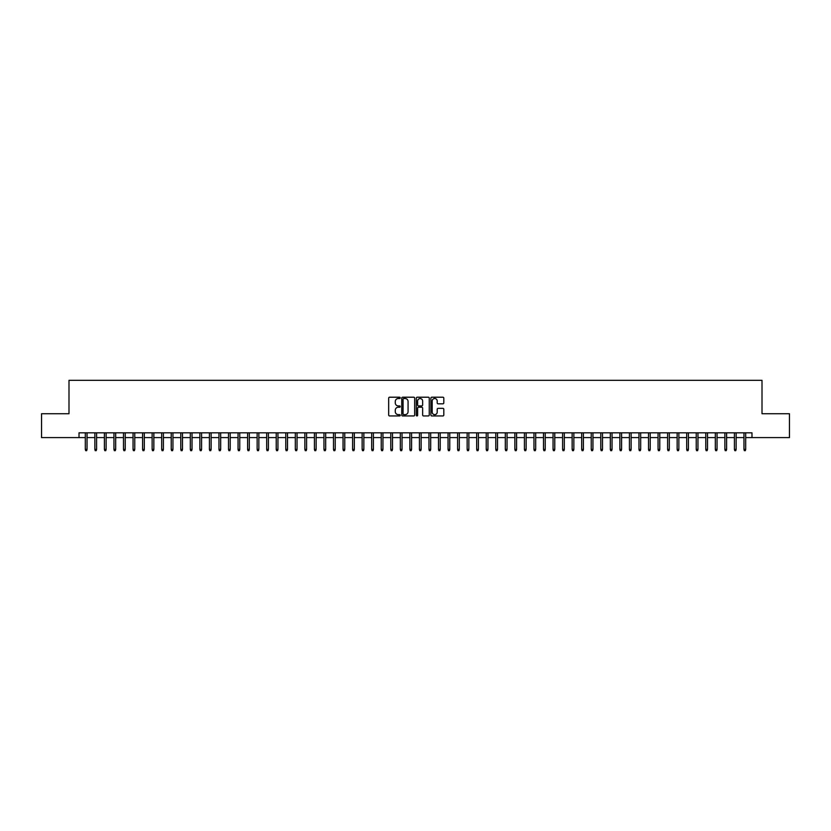 <?xml version="1.0" encoding="UTF-8"?>
<svg xmlns="http://www.w3.org/2000/svg" width="831" height="831" viewBox="0 0 831 831"><rect width="100%" height="100%" fill="white"/><g stroke="black" fill="none" stroke-linecap="round" stroke-linejoin="round"><path stroke-width="1.25" d="M400.23 397.862A0.654 0.654 0 0 0 399.576 397.208L389.614 397.208A0.935 0.935 0 0 0 388.679 398.142L388.679 415.012A0.935 0.935 0 0 0 389.614 415.947L399.576 415.947A0.654 0.654 0 0 0 400.23 415.292A0.654 0.654 0 0 0 399.576 414.638L398.288 414.638A3.002 3.002 0 0 1 395.286 411.636L395.286 410.234A3.002 3.002 0 0 1 398.288 407.232L399.576 407.232A0.654 0.654 0 0 0 400.23 406.577A0.654 0.654 0 0 0 399.576 405.923L398.288 405.923A3.002 3.002 0 0 1 395.286 402.921L395.286 401.518A3.002 3.002 0 0 1 398.288 398.516L399.576 398.516A0.654 0.654 0 0 0 400.23 397.862M442.881 403.814A0.935 0.935 0 0 0 443.816 402.869L443.816 398.142A0.935 0.935 0 0 0 442.881 397.208L431.829 397.208A0.935 0.935 0 0 0 430.894 398.142L430.894 415.012A0.935 0.935 0 0 0 431.829 415.947L442.881 415.947A0.935 0.935 0 0 0 443.816 415.012L443.816 409.288A0.935 0.935 0 0 0 442.881 408.353L438.155 408.353A0.935 0.935 0 0 0 437.21 409.288L437.21 412.124A2.503 2.503 0 0 1 434.706 414.638A2.503 2.503 0 0 1 432.203 412.124L432.203 401.02A2.503 2.503 0 0 1 434.706 398.516A2.503 2.503 0 0 1 437.21 401.02L437.21 402.869A0.935 0.935 0 0 0 438.155 403.814L442.881 403.814M79.018 437.594L41.55 437.594L41.55 413.734L68.994 413.734L68.994 380.328L762.006 380.328L762.006 413.734L789.45 413.734L789.45 437.594L751.982 437.594L751.982 432.826L79.018 432.826L79.018 437.594L85.313 437.594M414.679 398.142A0.935 0.935 0 0 0 413.745 397.208L402.682 397.208A0.935 0.935 0 0 0 401.747 398.142L401.747 415.012A0.935 0.935 0 0 0 402.682 415.947L413.745 415.947A0.935 0.935 0 0 0 414.679 415.012L414.679 398.142M417.255 397.208L428.318 397.208A0.935 0.935 0 0 1 429.253 398.142L429.253 415.012A0.935 0.935 0 0 1 428.318 415.947L423.581 415.947A0.935 0.935 0 0 1 422.647 415.012L422.647 408.166A0.935 0.935 0 0 0 421.712 407.232L418.564 407.232A0.935 0.935 0 0 0 417.629 408.166L417.629 415.292A0.654 0.654 0 0 1 416.975 415.947A0.654 0.654 0 0 1 416.321 415.292L416.321 398.142A0.935 0.935 0 0 1 417.255 397.208M87.037 437.594L94.859 437.594M96.583 437.594L104.405 437.594M106.129 437.594L113.951 437.594M115.675 437.594L123.497 437.594M125.221 437.594L133.043 437.594M134.767 437.594L142.589 437.594M144.314 437.594L152.135 437.594M153.849 437.594L161.681 437.594M163.395 437.594L171.228 437.594M172.941 437.594L180.774 437.594M182.488 437.594L190.32 437.594M192.034 437.594L199.866 437.594M201.58 437.594L209.412 437.594M211.126 437.594L218.958 437.594M220.672 437.594L228.504 437.594M230.218 437.594L238.05 437.594M239.764 437.594L247.596 437.594M249.31 437.594L257.143 437.594M258.856 437.594L266.689 437.594M268.403 437.594L276.224 437.594M277.949 437.594L285.771 437.594M287.495 437.594L295.317 437.594M297.041 437.594L304.863 437.594M306.587 437.594L314.409 437.594M316.133 437.594L323.955 437.594M325.679 437.594L333.501 437.594M335.225 437.594L343.047 437.594M344.772 437.594L352.593 437.594M354.318 437.594L362.139 437.594M363.853 437.594L371.686 437.594M373.399 437.594L381.232 437.594M382.946 437.594L390.778 437.594M392.492 437.594L400.324 437.594M402.038 437.594L409.87 437.594M411.584 437.594L419.416 437.594M421.13 437.594L428.962 437.594M430.676 437.594L438.508 437.594M440.222 437.594L448.054 437.594M449.768 437.594L457.601 437.594M459.314 437.594L467.147 437.594M468.861 437.594L476.682 437.594M478.407 437.594L486.228 437.594M487.953 437.594L495.775 437.594M497.499 437.594L505.321 437.594M507.045 437.594L514.867 437.594M516.591 437.594L524.413 437.594M526.137 437.594L533.959 437.594M535.683 437.594L543.505 437.594M545.229 437.594L553.051 437.594M554.776 437.594L562.597 437.594M564.311 437.594L572.144 437.594M573.857 437.594L581.69 437.594M583.404 437.594L591.236 437.594M592.95 437.594L600.782 437.594M602.496 437.594L610.328 437.594M612.042 437.594L619.874 437.594M621.588 437.594L629.42 437.594M631.134 437.594L638.966 437.594M640.68 437.594L648.512 437.594M650.226 437.594L658.059 437.594M659.772 437.594L667.605 437.594M669.319 437.594L677.151 437.594M678.865 437.594L686.686 437.594M688.411 437.594L696.233 437.594M697.957 437.594L705.779 437.594M707.503 437.594L715.325 437.594M717.049 437.594L724.871 437.594M726.595 437.594L734.417 437.594M736.141 437.594L743.963 437.594M745.687 437.594L751.982 437.594M403.721 398.516A0.654 0.654 0 0 0 403.066 399.171L403.066 413.973A0.654 0.654 0 0 0 403.721 414.638L405.081 414.638A3.002 3.002 0 0 0 408.073 411.636L408.073 401.518A3.002 3.002 0 0 0 405.081 398.516L403.721 398.516M422.647 401.072A2.503 2.503 0 0 0 420.133 398.568A2.503 2.503 0 0 0 417.629 401.072L417.629 404.977A0.935 0.935 0 0 0 418.564 405.923L421.712 405.923A0.935 0.935 0 0 0 422.647 404.977L422.647 401.072M85.313 449.436L85.697 450.672L86.653 450.672L87.037 449.436L85.313 449.436L85.313 432.826M87.037 449.436L87.037 432.826M94.859 449.436L95.243 450.672L96.199 450.672L96.583 449.436L94.859 449.436L94.859 432.826M96.583 449.436L96.583 432.826M104.405 449.436L104.789 450.672L105.745 450.672L106.129 449.436L104.405 449.436L104.405 432.826M106.129 449.436L106.129 432.826M113.951 449.436L114.335 450.672L115.291 450.672L115.675 449.436L113.951 449.436L113.951 432.826M115.675 449.436L115.675 432.826M123.497 449.436L123.881 450.672L124.837 450.672L125.221 449.436L123.497 449.436L123.497 432.826M125.221 449.436L125.221 432.826M133.043 449.436L133.427 450.672L134.383 450.672L134.767 449.436L133.043 449.436L133.043 432.826M134.767 449.436L134.767 432.826M142.589 449.436L142.974 450.672L143.929 450.672L144.314 449.436L142.589 449.436L142.589 432.826M144.314 449.436L144.314 432.826M152.135 449.436L152.52 450.672L153.475 450.672L153.849 449.436L152.135 449.436L152.135 432.826M153.849 449.436L153.849 432.826M161.681 449.436L162.066 450.672L163.021 450.672L163.395 449.436L161.681 449.436L161.681 432.826M163.395 449.436L163.395 432.826M171.228 449.436L171.612 450.672L172.568 450.672L172.941 449.436L171.228 449.436L171.228 432.826M172.941 449.436L172.941 432.826M180.774 449.436L181.158 450.672L182.114 450.672L182.488 449.436L180.774 449.436L180.774 432.826M182.488 449.436L182.488 432.826M190.32 449.436L190.704 450.672L191.66 450.672L192.034 449.436L190.32 449.436L190.32 432.826M192.034 449.436L192.034 432.826M199.866 449.436L200.25 450.672L201.195 450.672L201.58 449.436L199.866 449.436L199.866 432.826M201.58 449.436L201.58 432.826M209.412 449.436L209.796 450.672L210.742 450.672L211.126 449.436L209.412 449.436L209.412 432.826M211.126 449.436L211.126 432.826M218.958 449.436L219.342 450.672L220.288 450.672L220.672 449.436L218.958 449.436L218.958 432.826M220.672 449.436L220.672 432.826M228.504 449.436L228.878 450.672L229.834 450.672L230.218 449.436L228.504 449.436L228.504 432.826M230.218 449.436L230.218 432.826M238.05 449.436L238.424 450.672L239.38 450.672L239.764 449.436L238.05 449.436L238.05 432.826M239.764 449.436L239.764 432.826M247.596 449.436L247.97 450.672L248.926 450.672L249.31 449.436L247.596 449.436L247.596 432.826M249.31 449.436L249.31 432.826M257.143 449.436L257.517 450.672L258.472 450.672L258.856 449.436L257.143 449.436L257.143 432.826M258.856 449.436L258.856 432.826M266.689 449.436L267.063 450.672L268.018 450.672L268.403 449.436L266.689 449.436L266.689 432.826M268.403 449.436L268.403 432.826M276.224 449.436L276.609 450.672L277.564 450.672L277.949 449.436L276.224 449.436L276.224 432.826M277.949 449.436L277.949 432.826M285.771 449.436L286.155 450.672L287.111 450.672L287.495 449.436L285.771 449.436L285.771 432.826M287.495 449.436L287.495 432.826M295.317 449.436L295.701 450.672L296.657 450.672L297.041 449.436L295.317 449.436L295.317 432.826M297.041 449.436L297.041 432.826M304.863 449.436L305.247 450.672L306.203 450.672L306.587 449.436L304.863 449.436L304.863 432.826M306.587 449.436L306.587 432.826M314.409 449.436L314.793 450.672L315.749 450.672L316.133 449.436L314.409 449.436L314.409 432.826M316.133 449.436L316.133 432.826M323.955 449.436L324.339 450.672L325.295 450.672L325.679 449.436L323.955 449.436L323.955 432.826M325.679 449.436L325.679 432.826M333.501 449.436L333.885 450.672L334.841 450.672L335.225 449.436L333.501 449.436L333.501 432.826M335.225 449.436L335.225 432.826M343.047 449.436L343.432 450.672L344.387 450.672L344.772 449.436L343.047 449.436L343.047 432.826M344.772 449.436L344.772 432.826M352.593 449.436L352.978 450.672L353.933 450.672L354.318 449.436L352.593 449.436L352.593 432.826M354.318 449.436L354.318 432.826M362.139 449.436L362.524 450.672L363.479 450.672L363.853 449.436L362.139 449.436L362.139 432.826M363.853 449.436L363.853 432.826M371.686 449.436L372.07 450.672L373.026 450.672L373.399 449.436L371.686 449.436L371.686 432.826M373.399 449.436L373.399 432.826M381.232 449.436L381.616 450.672L382.572 450.672L382.946 449.436L381.232 449.436L381.232 432.826M382.946 449.436L382.946 432.826M390.778 449.436L391.162 450.672L392.118 450.672L392.492 449.436L390.778 449.436L390.778 432.826M392.492 449.436L392.492 432.826M400.324 449.436L400.708 450.672L401.664 450.672L402.038 449.436L400.324 449.436L400.324 432.826M402.038 449.436L402.038 432.826M409.87 449.436L410.254 450.672L411.2 450.672L411.584 449.436L409.87 449.436L409.87 432.826M411.584 449.436L411.584 432.826M419.416 449.436L419.8 450.672L420.746 450.672L421.13 449.436L419.416 449.436L419.416 432.826M421.13 449.436L421.13 432.826M428.962 449.436L429.336 450.672L430.292 450.672L430.676 449.436L428.962 449.436L428.962 432.826M430.676 449.436L430.676 432.826M438.508 449.436L438.882 450.672L439.838 450.672L440.222 449.436L438.508 449.436L438.508 432.826M440.222 449.436L440.222 432.826M448.054 449.436L448.428 450.672L449.384 450.672L449.768 449.436L448.054 449.436L448.054 432.826M449.768 449.436L449.768 432.826M457.601 449.436L457.974 450.672L458.93 450.672L459.314 449.436L457.601 449.436L457.601 432.826M459.314 449.436L459.314 432.826M467.147 449.436L467.521 450.672L468.476 450.672L468.861 449.436L467.147 449.436L467.147 432.826M468.861 449.436L468.861 432.826M476.682 449.436L477.067 450.672L478.022 450.672L478.407 449.436L476.682 449.436L476.682 432.826M478.407 449.436L478.407 432.826M486.228 449.436L486.613 450.672L487.568 450.672L487.953 449.436L486.228 449.436L486.228 432.826M487.953 449.436L487.953 432.826M495.775 449.436L496.159 450.672L497.115 450.672L497.499 449.436L495.775 449.436L495.775 432.826M497.499 449.436L497.499 432.826M505.321 449.436L505.705 450.672L506.661 450.672L507.045 449.436L505.321 449.436L505.321 432.826M507.045 449.436L507.045 432.826M514.867 449.436L515.251 450.672L516.207 450.672L516.591 449.436L514.867 449.436L514.867 432.826M516.591 449.436L516.591 432.826M524.413 449.436L524.797 450.672L525.753 450.672L526.137 449.436L524.413 449.436L524.413 432.826M526.137 449.436L526.137 432.826M533.959 449.436L534.343 450.672L535.299 450.672L535.683 449.436L533.959 449.436L533.959 432.826M535.683 449.436L535.683 432.826M543.505 449.436L543.89 450.672L544.845 450.672L545.229 449.436L543.505 449.436L543.505 432.826M545.229 449.436L545.229 432.826M553.051 449.436L553.436 450.672L554.391 450.672L554.776 449.436L553.051 449.436L553.051 432.826M554.776 449.436L554.776 432.826M562.597 449.436L562.982 450.672L563.937 450.672L564.311 449.436L562.597 449.436L562.597 432.826M564.311 449.436L564.311 432.826M572.144 449.436L572.528 450.672L573.483 450.672L573.857 449.436L572.144 449.436L572.144 432.826M573.857 449.436L573.857 432.826M581.69 449.436L582.074 450.672L583.03 450.672L583.404 449.436L581.69 449.436L581.69 432.826M583.404 449.436L583.404 432.826M591.236 449.436L591.62 450.672L592.576 450.672L592.95 449.436L591.236 449.436L591.236 432.826M592.95 449.436L592.95 432.826M600.782 449.436L601.166 450.672L602.122 450.672L602.496 449.436L600.782 449.436L600.782 432.826M602.496 449.436L602.496 432.826M610.328 449.436L610.712 450.672L611.658 450.672L612.042 449.436L610.328 449.436L610.328 432.826M612.042 449.436L612.042 432.826M619.874 449.436L620.258 450.672L621.204 450.672L621.588 449.436L619.874 449.436L619.874 432.826M621.588 449.436L621.588 432.826M629.42 449.436L629.805 450.672L630.75 450.672L631.134 449.436L629.42 449.436L629.42 432.826M631.134 449.436L631.134 432.826M638.966 449.436L639.34 450.672L640.296 450.672L640.68 449.436L638.966 449.436L638.966 432.826M640.68 449.436L640.68 432.826M648.512 449.436L648.886 450.672L649.842 450.672L650.226 449.436L648.512 449.436L648.512 432.826M650.226 449.436L650.226 432.826M658.059 449.436L658.432 450.672L659.388 450.672L659.772 449.436L658.059 449.436L658.059 432.826M659.772 449.436L659.772 432.826M667.605 449.436L667.979 450.672L668.934 450.672L669.319 449.436L667.605 449.436L667.605 432.826M669.319 449.436L669.319 432.826M677.151 449.436L677.525 450.672L678.48 450.672L678.865 449.436L677.151 449.436L677.151 432.826M678.865 449.436L678.865 432.826M686.686 449.436L687.071 450.672L688.026 450.672L688.411 449.436L686.686 449.436L686.686 432.826M688.411 449.436L688.411 432.826M696.233 449.436L696.617 450.672L697.573 450.672L697.957 449.436L696.233 449.436L696.233 432.826M697.957 449.436L697.957 432.826M705.779 449.436L706.163 450.672L707.119 450.672L707.503 449.436L705.779 449.436L705.779 432.826M707.503 449.436L707.503 432.826M715.325 449.436L715.709 450.672L716.665 450.672L717.049 449.436L715.325 449.436L715.325 432.826M717.049 449.436L717.049 432.826M724.871 449.436L725.255 450.672L726.211 450.672L726.595 449.436L724.871 449.436L724.871 432.826M726.595 449.436L726.595 432.826M734.417 449.436L734.801 450.672L735.757 450.672L736.141 449.436L734.417 449.436L734.417 432.826M736.141 449.436L736.141 432.826M743.963 449.436L744.347 450.672L745.303 450.672L745.687 449.436L743.963 449.436L743.963 432.826M745.687 449.436L745.687 432.826"/></g></svg>
